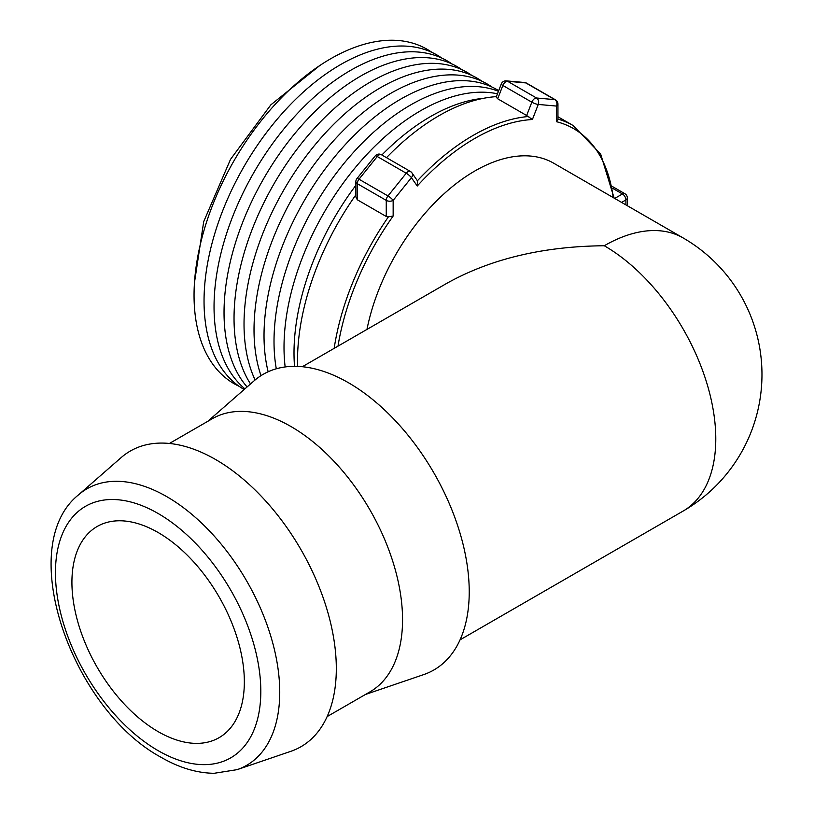 <?xml version="1.0" encoding="UTF-8"?>
<svg xmlns="http://www.w3.org/2000/svg" width="814" height="814" viewBox="0 0 814 814"><rect width="100%" height="100%" fill="white"/><g stroke="black" fill="none" stroke-linecap="round" stroke-linejoin="round"><path stroke-width="1.22" d="M327.126 716.595L369.892 691.91A157.692 91.046 -120 0 0 402.554 619.719A157.692 91.046 -120 0 0 333.72 461.019A157.692 91.046 -120 0 0 212.2 418.772L169.434 443.457M365.415 694.484L423.667 674.613A170.696 98.555 -120 0 0 469.23 591.839A170.696 98.555 -120 0 0 388.329 413.553A170.696 98.555 -120 0 0 254.07 380.85L207.723 421.357M355.85 185.327A193.05 111.457 120 0 0 294.007 353.001A193.05 111.457 120 0 0 294.526 366.331M497.476 93.793A193.05 111.457 120 0 0 356.766 165.842A193.05 111.457 120 0 0 284.015 347.222A193.05 111.457 120 0 0 285.154 366.941M498.443 91.3A193.05 111.457 120 0 0 352.94 152.971A193.05 111.457 120 0 0 274.013 341.453A193.05 111.457 120 0 0 276.292 368.783M498.697 90.659A193.05 111.457 120 0 0 349.369 140.262A193.05 111.457 120 0 0 264.021 335.683A193.05 111.457 120 0 0 268.152 371.764M491.931 87.017A193.05 111.457 120 0 0 341.575 132.224A193.05 111.457 120 0 0 254.019 329.914A193.05 111.457 120 0 0 261.009 375.641M481.929 81.247A193.05 111.457 120 0 0 331.583 126.445A193.05 111.457 120 0 0 244.027 324.145A193.05 111.457 120 0 0 255.108 379.955M471.937 75.478A193.05 111.457 120 0 0 321.581 120.675A193.05 111.457 120 0 0 234.035 318.366A193.05 111.457 120 0 0 250.519 383.943M461.935 69.709A193.05 111.457 120 0 0 311.589 114.906A193.05 111.457 120 0 0 224.033 312.596A193.05 111.457 120 0 0 247.09 386.945M451.943 63.93A193.05 111.457 120 0 0 301.587 109.137A193.05 111.457 120 0 0 214.041 306.827A193.05 111.457 120 0 0 244.912 388.848M441.941 58.16A193.05 111.457 120 0 0 291.595 103.368A193.05 111.457 120 0 0 204.039 301.058A193.05 111.457 120 0 0 244.159 389.509M431.949 52.391A193.05 111.457 120 0 0 281.593 97.588A193.05 111.457 120 0 0 194.047 295.279A193.05 111.457 120 0 0 239.153 386.324M290.751 751.353A170.696 98.555 -120 0 0 336.314 668.579A170.696 98.555 -120 0 0 255.403 490.293A170.696 98.555 -120 0 0 121.154 457.59L78.49 494.871A159.666 92.186 -120 0 1 166.839 496.682A159.666 92.186 -120 0 1 279.741 692.226A159.666 92.186 -120 0 1 237.128 769.647L290.751 751.353M158.13 532.519A121.927 70.401 60 0 1 237.78 639.967A121.927 70.401 60 0 1 219.098 737.667A121.927 70.401 60 0 1 158.13 731.633A121.927 70.401 60 0 1 78.48 624.185A121.927 70.401 60 0 1 97.171 526.485A121.927 70.401 60 0 1 158.13 532.519M557.946 104.08A4.874 2.818 0 0 1 556.511 106.074L556.511 121.703L557.946 119.526L557.946 104.08A4.874 4.874 0 0 0 555.504 99.857A4.874 2.818 120 0 0 554.792 99.634L536.538 98.006A4.874 3.846 95.1 0 1 538.258 104.436L556.511 106.074A4.874 3.846 -84.9 0 0 554.792 99.634L525.824 82.916A4.874 2.818 -60 0 1 526.536 83.13L555.504 99.857M366.961 329.416A157.692 91.046 -60 0 1 445.665 192.328A157.692 91.046 -60 0 1 553.683 163.197L683.119 237.932A157.692 91.046 -60 0 0 604.273 245.747C543.101 246.316 490.537 258.883 446.581 283.455L302.35 366.717M411.945 172.883L417.409 180.779L417.256 185.999L411.406 177.676L393.152 200.386A4.874 2.818 0 0 1 386.253 200.386L386.253 216.483L388.441 216.809L393.152 216.025L393.152 200.386A4.874 1.028 -141.2 0 0 387.973 195.95L359.005 179.222A4.874 2.818 120 0 0 357.285 183.669L386.253 200.386A4.874 2.818 -60 0 1 387.973 195.95L406.237 173.229A4.874 1.028 38.8 0 1 411.406 177.676A4.874 3.846 -35.1 0 0 411.945 172.883A4.874 4.874 0 0 0 410.398 171.459A4.874 2.818 120 0 0 407.956 171.703A4.874 2.818 120 0 0 406.237 173.229L377.269 156.512A4.874 1.028 -141.2 0 0 375.193 155.901L356.929 178.622A4.874 1.028 38.8 0 1 359.005 179.222L377.269 156.512A4.874 2.818 -60 0 1 378.988 154.975A4.874 2.818 -60 0 1 381.43 154.741A4.874 4.874 0 0 0 375.193 155.901M526.648 115.517L532.407 119.516L538.258 104.436A4.874 1.028 21.2 0 1 531.827 102.188L526.648 115.517L497.68 98.789L496.204 97.08L501.292 83.964A4.874 1.028 21.2 0 0 502.849 85.46A4.874 2.818 -60 0 1 505.84 81.746A4.874 2.818 -60 0 1 507.56 81.278A4.874 3.846 -84.9 0 0 506.277 80.871A4.874 4.874 0 0 0 501.292 83.964M386.253 216.483L357.285 199.756L355.85 196.896L355.85 181.675A4.874 2.818 0 0 0 357.285 183.669L357.285 199.756M496.377 96.632A200.041 115.496 120 0 0 386.497 157.662M355.85 194.872A200.041 115.496 120 0 0 297.598 366.392M526.536 83.13A4.874 4.874 0 0 0 524.531 82.499A4.874 3.846 95.1 0 1 525.824 82.916L507.56 81.278L536.538 98.006A4.874 2.818 120 0 0 534.808 98.463A4.874 2.818 120 0 0 531.827 102.188L502.849 85.46L497.68 98.789M483.455 98.331A193.05 111.457 120 0 0 381.868 154.996M460.052 639.855L683.119 511.07A157.692 91.046 -120 0 0 715.781 438.878A157.692 91.046 -120 0 0 604.273 245.747M158.13 750.65A145.218 83.842 60 0 1 55.444 572.791A145.218 83.842 60 0 1 158.13 513.502A145.218 83.842 60 0 1 260.816 691.361A145.218 83.842 60 0 1 158.13 750.65M556.511 121.703A197.609 114.092 -60 0 1 613.217 197.578M614.143 198.107L600.661 154.06L573.127 125.529A200.041 115.496 120 0 0 557.946 119.088M625.895 204.894L625.895 199.939A4.874 2.818 0 0 0 627.329 197.944A4.874 4.874 0 0 0 624.887 193.722A4.874 2.818 120 0 0 622.445 193.966A4.874 2.818 60 0 1 625.895 199.939L621.611 202.421M417.256 185.999A197.609 114.092 -60 0 1 532.407 119.516M337.993 346.143A197.609 114.092 -60 0 1 393.152 216.025M388.441 216.809A200.041 115.496 120 0 0 334.167 348.351M528.805 116.473A200.041 115.496 120 0 0 417.409 180.779M410.948 171.968A4.874 2.818 120 0 0 410.398 171.459L381.43 154.741M612.657 188.319L622.445 193.966L614.712 198.433M194.475 282.519L203.714 221.612L230.515 159.361L270.848 104.833L319.709 65.598M237.128 769.647L214.102 773.3C196.693 773.046 179.049 767.724 161.162 757.346C72.049 709.37 14.052 546.662 78.49 494.871M356.929 178.622A4.874 4.874 0 0 0 355.85 181.675M524.531 82.499L506.277 80.871M624.887 193.722L612.301 186.457M627.329 205.718L627.329 197.944M573.127 125.529L557.946 116.758M683.119 511.07A157.692 157.692 0 0 0 683.119 237.932"/></g></svg>
